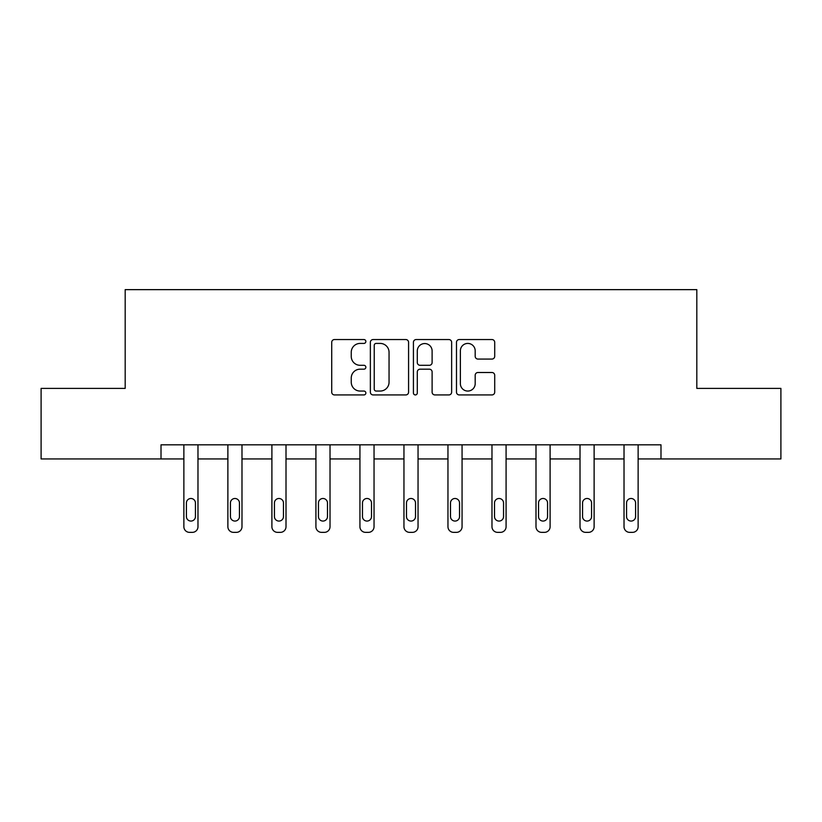 <?xml version="1.0" encoding="UTF-8"?>
<svg xmlns="http://www.w3.org/2000/svg" width="822" height="822" viewBox="0 0 822 822"><rect width="100%" height="100%" fill="white"/><g stroke="black" fill="none" stroke-linecap="round" stroke-linejoin="round"><path stroke-width="1.23" d="M365.862 341.479A1.942 1.942 0 0 0 363.92 339.548L334.492 339.548A2.774 2.774 0 0 0 331.718 342.312L331.718 392.166A2.774 2.774 0 0 0 334.492 394.93L363.92 394.93A1.942 1.942 0 0 0 365.862 392.998A1.942 1.942 0 0 0 363.92 391.056L360.108 391.056A8.867 8.867 0 0 1 351.251 382.189L351.251 378.038A8.867 8.867 0 0 1 360.108 369.181L363.92 369.181A1.942 1.942 0 0 0 365.862 367.239A1.942 1.942 0 0 0 363.92 365.297L360.108 365.297A8.867 8.867 0 0 1 351.251 356.44L351.251 352.278A8.867 8.867 0 0 1 360.108 343.421L363.92 343.421A1.942 1.942 0 0 0 365.862 341.479M491.936 359.07A2.774 2.774 0 0 0 494.71 356.296L494.71 342.312A2.774 2.774 0 0 0 491.936 339.548L459.262 339.548A2.774 2.774 0 0 0 456.487 342.312L456.487 392.166A2.774 2.774 0 0 0 459.262 394.93L491.936 394.93A2.774 2.774 0 0 0 494.71 392.166L494.71 375.274A2.774 2.774 0 0 0 491.936 372.5L477.952 372.5A2.774 2.774 0 0 0 475.188 375.274L475.188 383.648A7.408 7.408 0 0 1 467.78 391.056A7.408 7.408 0 0 1 460.371 383.648L460.371 350.83A7.408 7.408 0 0 1 467.78 343.421A7.408 7.408 0 0 1 475.188 350.83L475.188 356.296A2.774 2.774 0 0 0 477.952 359.07L491.936 359.07M161.009 458.933L41.1 458.933L41.1 388.395L125.18 388.395L125.18 289.642L696.82 289.642L696.82 388.395L780.9 388.395L780.9 458.933L660.991 458.933L660.991 444.825L161.009 444.825L161.009 458.933L183.871 458.933L183.871 526.707A5.641 5.641 0 0 0 189.512 532.358L192.338 532.358A5.641 5.641 0 0 0 197.979 526.707L197.979 458.933L227.879 458.933L227.879 526.707A5.641 5.641 0 0 0 233.53 532.358L236.346 532.358A5.641 5.641 0 0 0 241.987 526.707L241.987 458.933L271.897 458.933L271.897 526.707A5.641 5.641 0 0 0 277.538 532.358L280.364 532.358A5.641 5.641 0 0 0 286.005 526.707L286.005 458.933L315.915 458.933L315.915 526.707A5.641 5.641 0 0 0 321.556 532.358L324.382 532.358A5.641 5.641 0 0 0 330.023 526.707L330.023 458.933L359.933 458.933L359.933 526.707A5.641 5.641 0 0 0 365.574 532.358L368.4 532.358A5.641 5.641 0 0 0 374.041 526.707L374.041 458.933L403.951 458.933L403.951 526.707A5.641 5.641 0 0 0 409.592 532.358L412.408 532.358A5.641 5.641 0 0 0 418.049 526.707L418.049 458.933L447.959 458.933L447.959 526.707A5.641 5.641 0 0 0 453.6 532.358L456.426 532.358A5.641 5.641 0 0 0 462.067 526.707L462.067 458.933L491.977 458.933L491.977 526.707A5.641 5.641 0 0 0 497.618 532.358L500.444 532.358A5.641 5.641 0 0 0 506.085 526.707L506.085 458.933L535.995 458.933L535.995 526.707A5.641 5.641 0 0 0 541.636 532.358L544.462 532.358A5.641 5.641 0 0 0 550.103 526.707L550.103 458.933L580.013 458.933L580.013 526.707A5.641 5.641 0 0 0 585.654 532.358L588.47 532.358A5.641 5.641 0 0 0 594.121 526.707L594.121 458.933L624.021 458.933L624.021 526.707A5.641 5.641 0 0 0 629.662 532.358L632.488 532.358A5.641 5.641 0 0 0 638.129 526.707L638.129 458.933L660.991 458.933M408.575 342.312A2.774 2.774 0 0 0 405.811 339.548L373.126 339.548A2.774 2.774 0 0 0 370.362 342.312L370.362 392.166A2.774 2.774 0 0 0 373.126 394.93L405.811 394.93A2.774 2.774 0 0 0 408.575 392.166L408.575 342.312M416.189 339.548L448.874 339.548A2.774 2.774 0 0 1 451.638 342.312L451.638 392.166A2.774 2.774 0 0 1 448.874 394.93L434.889 394.93A2.774 2.774 0 0 1 432.115 392.166L432.115 371.945A2.774 2.774 0 0 0 429.351 369.181L420.073 369.181A2.774 2.774 0 0 0 417.299 371.945L417.299 392.998A1.942 1.942 0 0 1 415.367 394.93A1.942 1.942 0 0 1 413.425 392.998L413.425 342.312A2.774 2.774 0 0 1 416.189 339.548M376.178 343.421A1.942 1.942 0 0 0 374.236 345.363L374.236 389.114A1.942 1.942 0 0 0 376.178 391.056L380.185 391.056A8.867 8.867 0 0 0 389.053 382.189L389.053 352.278A8.867 8.867 0 0 0 380.185 343.421L376.178 343.421M432.115 350.963A7.408 7.408 0 0 0 424.707 343.555A7.408 7.408 0 0 0 417.299 350.963L417.299 362.533A2.774 2.774 0 0 0 420.073 365.297L429.351 365.297A2.774 2.774 0 0 0 432.115 362.533L432.115 350.963M197.979 444.825L197.979 526.707M183.871 444.825L183.871 526.707M195.441 516.555A4.511 4.511 0 0 1 190.92 521.066A4.511 4.511 0 0 1 186.409 516.555L186.409 503.013A4.511 4.511 0 0 1 190.92 498.492A4.511 4.511 0 0 1 195.441 503.013L195.441 516.555M189.512 532.358L192.338 532.358M241.987 444.825L241.987 526.707M227.879 444.825L227.879 526.707M239.449 516.555A4.511 4.511 0 0 1 234.938 521.066A4.511 4.511 0 0 1 230.427 516.555L230.427 503.013A4.511 4.511 0 0 1 234.938 498.492A4.511 4.511 0 0 1 239.449 503.013L239.449 516.555M233.53 532.358L236.346 532.358M286.005 444.825L286.005 526.707M271.897 444.825L271.897 526.707M283.467 516.555A4.511 4.511 0 0 1 278.956 521.066A4.511 4.511 0 0 1 274.435 516.555L274.435 503.013A4.511 4.511 0 0 1 278.956 498.492A4.511 4.511 0 0 1 283.467 503.013L283.467 516.555M277.538 532.358L280.364 532.358M330.023 444.825L330.023 526.707M315.915 444.825L315.915 526.707M327.485 516.555A4.511 4.511 0 0 1 322.964 521.066A4.511 4.511 0 0 1 318.453 516.555L318.453 503.013A4.511 4.511 0 0 1 322.964 498.492A4.511 4.511 0 0 1 327.485 503.013L327.485 516.555M321.556 532.358L324.382 532.358M374.041 444.825L374.041 526.707M359.933 444.825L359.933 526.707M371.503 516.555A4.511 4.511 0 0 1 366.982 521.066A4.511 4.511 0 0 1 362.471 516.555L362.471 503.013A4.511 4.511 0 0 1 366.982 498.492A4.511 4.511 0 0 1 371.503 503.013L371.503 516.555M365.574 532.358L368.4 532.358M418.049 444.825L418.049 526.707M403.951 444.825L403.951 526.707M415.511 516.555A4.511 4.511 0 0 1 411 521.066A4.511 4.511 0 0 1 406.489 516.555L406.489 503.013A4.511 4.511 0 0 1 411 498.492A4.511 4.511 0 0 1 415.511 503.013L415.511 516.555M409.592 532.358L412.408 532.358M462.067 444.825L462.067 526.707M447.959 444.825L447.959 526.707M459.529 516.555A4.511 4.511 0 0 1 455.018 521.066A4.511 4.511 0 0 1 450.497 516.555L450.497 503.013A4.511 4.511 0 0 1 455.018 498.492A4.511 4.511 0 0 1 459.529 503.013L459.529 516.555M453.6 532.358L456.426 532.358M506.085 444.825L506.085 526.707M491.977 444.825L491.977 526.707M503.547 516.555A4.511 4.511 0 0 1 499.036 521.066A4.511 4.511 0 0 1 494.515 516.555L494.515 503.013A4.511 4.511 0 0 1 499.036 498.492A4.511 4.511 0 0 1 503.547 503.013L503.547 516.555M497.618 532.358L500.444 532.358M550.103 444.825L550.103 526.707M535.995 444.825L535.995 526.707M547.565 516.555A4.511 4.511 0 0 1 543.044 521.066A4.511 4.511 0 0 1 538.533 516.555L538.533 503.013A4.511 4.511 0 0 1 543.044 498.492A4.511 4.511 0 0 1 547.565 503.013L547.565 516.555M541.636 532.358L544.462 532.358M594.121 444.825L594.121 526.707M580.013 444.825L580.013 526.707M591.573 516.555A4.511 4.511 0 0 1 587.062 521.066A4.511 4.511 0 0 1 582.551 516.555L582.551 503.013A4.511 4.511 0 0 1 587.062 498.492A4.511 4.511 0 0 1 591.573 503.013L591.573 516.555M585.654 532.358L588.47 532.358M638.129 444.825L638.129 526.707M624.021 444.825L624.021 526.707M635.591 516.555A4.511 4.511 0 0 1 631.08 521.066A4.511 4.511 0 0 1 626.559 516.555L626.559 503.013A4.511 4.511 0 0 1 631.08 498.492A4.511 4.511 0 0 1 635.591 503.013L635.591 516.555M629.662 532.358L632.488 532.358"/></g></svg>
